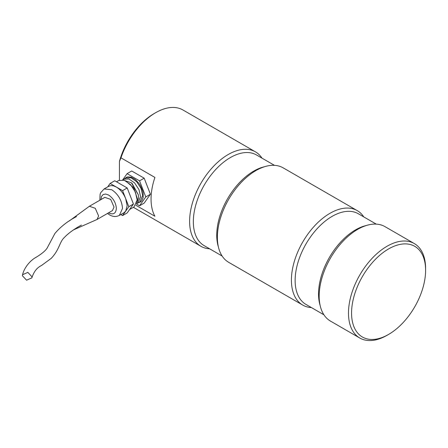 <?xml version="1.0" encoding="UTF-8"?>
<svg xmlns="http://www.w3.org/2000/svg" width="448" height="448" viewBox="0 0 448 448"><rect width="100%" height="100%" fill="white"/><g stroke="black" fill="none" stroke-linecap="round" stroke-linejoin="round"><path stroke-width="0.67" d="M135.811 205.223L154.907 216.25A54.533 31.483 -60 0 1 154.907 177.43L120.977 157.842L119.431 161.482L119.431 180.169M425.6 270.306L425.6 268.526A54.533 31.483 120 0 0 414.305 243.561A54.533 31.483 120 0 0 387.038 246.26A54.533 31.483 120 0 0 348.482 313.051A54.533 31.483 120 0 0 359.772 338.016A54.533 31.483 120 0 0 387.038 335.311L388.584 334.421A52.349 30.223 120 0 0 425.6 270.306A52.349 30.223 120 0 0 388.584 248.931A52.349 30.223 120 0 0 351.562 313.051A52.349 30.223 120 0 0 388.584 334.421M261.985 158.138A54.533 31.483 120 0 0 255.438 151.838L182.946 109.984A54.533 31.483 120 0 0 155.68 112.689L154.134 113.579A52.349 30.223 120 0 0 119.431 161.482M414.305 243.561L385 226.643A54.533 31.483 120 0 0 357.734 229.342A54.533 31.483 120 0 0 319.172 296.128A54.533 31.483 120 0 0 330.467 321.093L359.772 338.016M363.782 216.91A54.533 31.483 120 0 0 357.235 210.61A54.533 31.483 120 0 0 315.213 225.221A54.533 31.483 120 0 0 291.413 280.101A54.533 31.483 120 0 0 302.708 305.066A54.533 31.483 120 0 0 311.433 307.586M357.235 210.61L283.203 167.871A54.533 31.483 120 0 0 255.937 170.57A54.533 31.483 120 0 0 217.375 237.356A54.533 31.483 120 0 0 228.67 262.321L302.708 305.066M255.438 151.838A54.533 31.483 120 0 0 213.416 166.449A54.533 31.483 120 0 0 189.61 221.329A54.533 31.483 120 0 0 193.469 238.51A54.533 31.483 120 0 0 200.906 246.294A54.533 31.483 120 0 0 209.63 248.814M155.68 112.689A54.533 31.483 120 0 0 120.977 157.842M128.817 206.707L122.584 215.578L127.21 212.906L133.442 204.036L127.21 187.97L122.584 190.641L125.698 198.677L128.817 206.707L133.442 204.036M127.21 187.97L114.744 180.774L110.113 183.445L116.351 187.046C120.428 189.554 123.542 193.43 125.698 198.677L127.148 205.744L125.698 211.142L123.984 212.733L119.358 215.404L122.517 208.415C121.878 200.474 118.278 194.242 111.72 189.717L104.087 188.961L108.713 186.29L110.953 185.595L113.557 185.858L116.351 187.046L122.584 190.641M73.69 229.802L97.031 219.481L98.61 215.986L95.278 208.303L89.398 206.259L69.171 221.026M97.031 219.481L112.454 210.577L114.033 207.082L110.701 199.399L104.821 197.35L89.398 206.259M129.618 209.485L134.008 206.948L137.172 199.959L135.352 191.979L130.508 184.593L124.27 180.281L118.742 180.499L116.502 181.793M125.412 180.751L133.689 187.723L137.368 198.682L137.127 201.04M122.819 179.9L131.421 182.857L138.309 194.785L138.65 197.943L136.567 203.711M131.421 182.851L132.087 183.445L138.314 194.785M122.982 179.85L123.894 179.161L128.906 178.965L134.568 182.874L138.958 189.577L140.61 196.812L137.743 203.151L136.696 203.599M123.894 179.161L125.972 177.962L130.99 177.761L136.646 181.67L141.042 188.373L142.694 195.614L139.826 201.953L137.743 203.151M124.846 178.612L126.218 177.425L127.742 176.865L131.359 177.223L135.274 179.48L138.891 183.299L140.409 185.618L142.587 190.635L143.158 193.138L143.158 197.658L141.658 200.973L140.409 202.003L138.695 202.602M139.546 180.846L145.785 196.913L139.546 205.783L144.178 203.112L150.41 194.242L144.178 178.175L131.706 170.979L127.081 173.65L139.546 180.846L144.178 178.175M139.546 205.783L136.461 203.997M145.785 196.913L150.41 194.242M122.702 179.878L127.081 173.65M107.71 186.866L110.113 183.445M122.584 215.578L120.82 214.558M22.4 275.738L26.572 280.185L31.858 277.872L32.032 276.836L27.854 272.39L22.574 274.702L22.4 275.738M323.926 314.798L305.978 304.433A52.349 30.223 -60 0 1 297.954 262.483A52.349 30.223 -60 0 1 332.153 216.356A52.349 30.223 -60 0 1 358.327 213.763L376.275 224.123M264.606 166.706A52.349 30.223 120 0 0 253.753 171.091A52.349 30.223 120 0 0 218.361 246.798M222.124 256.026L204.182 245.661A52.349 30.223 -60 0 1 196.157 203.711A52.349 30.223 -60 0 1 230.356 157.578A52.349 30.223 -60 0 1 256.53 154.986L274.478 165.351M366.402 225.478A52.349 30.223 120 0 0 355.555 229.863A52.349 30.223 120 0 0 320.163 305.57M108.562 212.822L108.634 212.867C113.322 215.046 115.892 213.562 116.351 208.415C115.892 202.742 113.322 198.29 108.634 195.059L105.683 194.034L103.186 194.516L101.511 196.442L100.923 199.601M133.381 207.306L200.906 246.294M119.358 215.404C116.122 217.006 112.851 216.826 109.542 214.866L107.481 213.444M99.848 200.222L100.1 194.303L100.71 192.674L104.087 188.961M31.858 277.872C33.796 271.74 37.005 267.618 41.49 265.513L51.24 258.35C59.158 250.012 59.567 242.385 63.666 238.185C67.962 233.542 73.87 229.18 81.396 225.098M22.574 274.702C24.069 268.022 30.033 260.45 36.277 257.191C42.672 253.254 46.486 249.855 47.706 246.999L54.891 233.486C60.631 226.694 67.833 221.066 76.485 216.597"/></g></svg>
